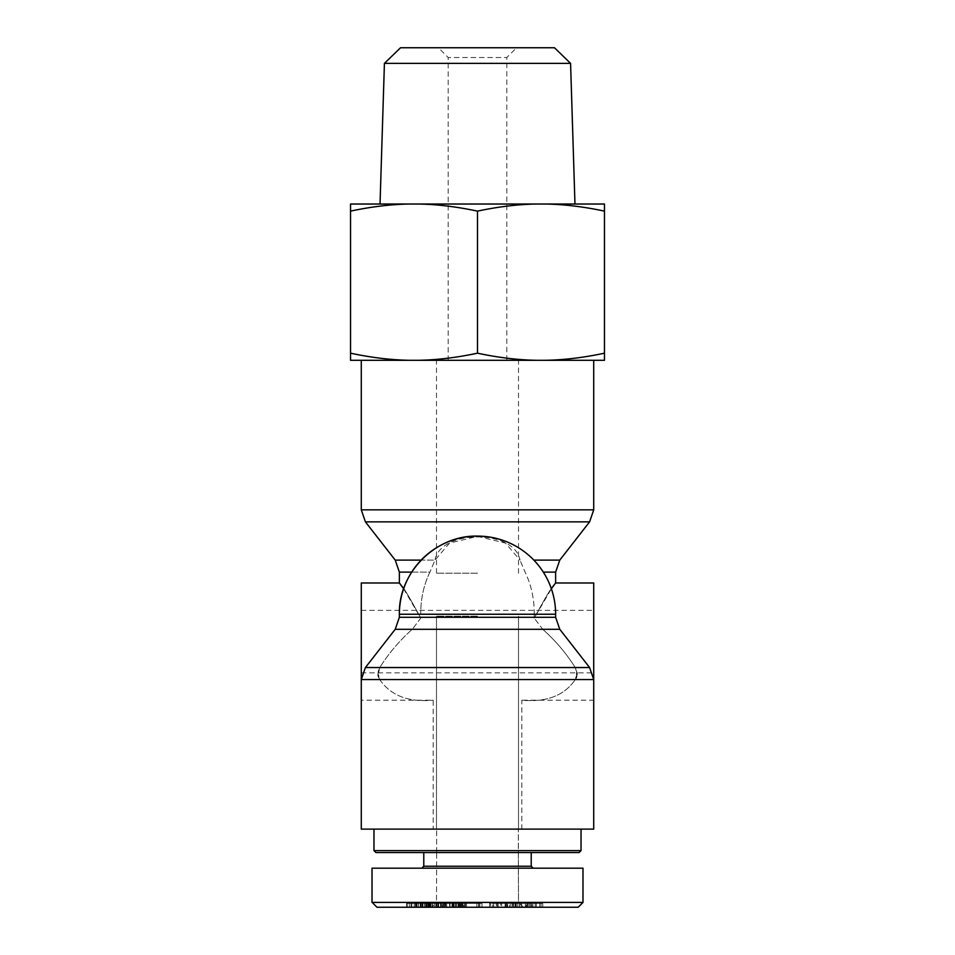 <?xml version="1.0" encoding="UTF-8"?>
<svg xmlns="http://www.w3.org/2000/svg" width="955" height="955" viewBox="0 0 955 955"><rect width="100%" height="100%" fill="white"/><g stroke="black" fill="none" stroke-linecap="round" stroke-linejoin="round"><path stroke-width="0.72" stroke-dasharray="4.78 3.58" d="M477.5 616.19L436.483 616.19L477.5 616.19M477.5 829.119L373.966 829.119L477.5 829.119M477.5 573.215L436.483 573.215L477.5 573.215M477.5 360.298L593.724 360.298L477.5 360.298M395.227 560.108L435.002 560.108L429.917 572.117L435.002 560.108L449.578 543.049L477.5 536.388L505.422 543.049L519.998 560.108C514.649 529.189 440.351 529.189 435.002 560.108L421.155 560.108M411.689 572.117L429.917 572.117C423.674 585.14 420.618 599.179 420.761 614.244C420.618 599.179 423.674 585.14 429.917 572.117L399.369 572.117M534.239 614.244C534.382 599.179 531.326 585.14 525.083 572.117L519.998 560.108L525.083 572.117C531.326 585.14 534.382 599.179 534.239 614.244L534.239 617.288L534.239 614.244L555.631 614.244L534.239 614.244M420.761 617.288L420.749 618.136C409.062 596.362 401.936 584.651 399.369 582.98C401.936 584.651 409.062 596.362 420.749 618.136L420.761 617.288L399.369 617.288L420.761 617.288M403.619 588.793L420.749 618.136L412.274 629.297L420.749 618.136M477.5 536.101A78.131 78.131 0 0 0 399.369 614.244L555.631 614.244A78.131 78.131 0 0 0 477.5 536.101C435.743 535.027 398.283 572.487 399.369 614.244L420.761 614.244L399.369 614.244L399.369 617.288L555.631 617.288L534.239 617.288L534.251 618.136L551.381 588.793M534.251 618.136C545.938 596.362 553.064 584.651 555.631 582.98C553.064 584.651 545.938 596.362 534.251 618.136L534.239 617.288L555.631 617.288L559.773 629.297L542.726 629.297L534.251 618.136L542.726 629.297C555.44 640.578 566.279 653.327 575.232 667.545C577.477 671.783 577.5 675.794 575.304 679.554L576.044 677.978M378.562 676.868L379.696 679.554C377.488 675.507 377.512 671.508 379.768 667.545C388.721 653.327 399.56 640.578 412.274 629.297C399.56 640.578 388.721 653.327 379.768 667.545L378.144 674.91M379.696 679.554C390.679 695.586 408.489 702.462 433.164 700.194C408.489 702.462 390.679 695.586 379.696 679.554L361.276 679.554L379.696 679.554M433.164 829.119L361.276 829.119L433.164 829.119L433.164 700.194L361.276 700.194L361.276 679.554L361.276 829.119L593.724 829.119L521.836 829.119L521.836 700.194C546.511 702.462 564.321 695.586 575.304 679.554C564.321 695.586 546.511 702.462 521.836 700.194L593.724 700.194L593.724 582.98M361.276 582.98L361.276 700.194M576.557 676.415L576.856 674.899M576.927 672.845L575.232 667.545C566.279 653.327 555.44 640.578 542.726 629.297L395.227 629.297L412.274 629.297L395.227 629.297L365.407 667.545L589.593 667.545L575.232 667.545L589.593 667.545L593.724 679.554L593.724 700.194M361.276 641.581L361.276 672.845L361.276 641.581M593.724 641.581L593.724 672.845L593.724 641.581M365.407 667.545L361.276 679.554L593.724 679.554L575.304 679.554L593.724 679.554L593.724 829.119L521.836 829.119M373.966 850.607L581.034 850.607L373.966 850.607L581.034 850.607L579.076 852.552L375.924 852.552L579.076 852.552L436.674 852.552L518.326 852.552L436.674 852.552L436.495 902.368L518.505 902.368L436.495 902.368L431.6 907.25L523.4 907.25L431.6 907.25L523.4 907.25L431.6 907.25L436.495 902.368L518.505 902.368L436.495 902.368L436.674 852.552L518.326 852.552L375.924 852.552M531.219 852.552L423.781 852.552L531.219 852.552L423.781 852.552L531.219 852.552L531.219 866.233L423.781 866.233L531.219 866.233L423.781 866.233L423.781 852.552M529.75 907.25L526.408 907.25L526.408 903.346L521.669 903.346L529.75 903.346L521.669 903.346L529.75 903.346L526.408 903.346L526.408 907.25L521.669 907.25L521.669 903.346L521.669 907.25L529.75 907.25L529.75 903.346L529.75 907.25L521.669 907.25L529.75 907.25M513.504 907.25L515.366 907.25L515.366 903.346L532.938 903.346L513.504 903.346L532.938 903.346L513.504 903.346L515.366 903.346L515.366 907.25L532.938 907.25L513.504 907.25L513.504 903.346L513.504 907.25L519.651 907.25L519.651 903.346L519.651 907.25L526.205 907.25L526.205 903.346L526.205 907.25L528.222 907.25L528.222 903.346L528.222 907.25L532.938 907.25L532.938 903.346L532.938 907.25L531.422 907.25L531.422 903.346L531.422 907.25L519.818 907.25L519.818 903.346L519.818 907.25L517.777 907.25L517.801 903.346L515.76 903.346L517.801 903.346L517.777 907.25L515.76 907.25L517.801 907.25L513.504 907.25M515.76 907.25L515.76 903.346L515.76 907.25L517.801 907.25L517.801 903.346L517.777 907.25L515.76 907.25M438.25 907.25L438.25 903.346L421.991 903.346L438.655 903.346L420.2 903.346L426.288 903.346L425.644 903.346L425.644 907.25L426.288 907.25L426.288 903.346L438.655 903.346L438.25 907.25L436.149 907.25L436.149 903.346L436.805 903.346L436.149 903.346L436.149 907.25L428.723 907.25L428.723 903.346L428.723 907.25L421.991 907.25L438.655 907.25L429.344 907.25L430.872 907.25L430.872 903.346L430.872 907.25L421.991 907.25L429.368 907.25L429.368 903.346L420.2 903.346L436.602 903.346L416.285 903.346L427.088 903.346L418.35 903.346L426.288 903.346L425.644 903.346L425.644 907.25L427.983 907.25L427.947 903.346L429.368 903.346L429.368 907.25L420.2 907.25L426.288 907.25L426.288 903.346L427.983 903.346L427.947 907.25L438.25 907.25M420.2 907.25L420.582 903.346L436.602 903.346L406.651 903.346L406.651 907.25L428.174 907.25L424.45 907.25L424.45 903.346L418.35 903.346L420.582 903.346L420.582 907.25L436.602 907.25L424.354 907.25L424.354 903.346L424.354 907.25L425.835 907.25L425.835 903.346L425.835 907.25L434.346 907.25L430.06 907.25L430.06 903.346L430.06 907.25L422.886 907.25L422.886 903.346L422.886 907.25L416.285 907.25L427.088 907.25L425.572 907.25L425.572 903.346L425.572 907.25L418.35 907.25L436.602 907.25L416.285 907.25L427.088 907.25L427.088 903.346L432.102 903.346L407.2 903.346L428.174 903.346L424.45 903.346L427.064 903.346L427.064 907.25L432.102 907.25L432.102 903.346L432.102 907.25L430.096 907.25L430.096 903.346L430.096 907.25L409.468 907.25L416.07 907.25L416.07 903.346L416.07 907.25L406.651 907.25L406.651 903.346L428.174 903.346L424.45 903.346L424.45 907.25L418.35 907.25L420.582 907.25L420.2 903.346L420.2 907.25M465.145 907.25L465.145 903.346L462.232 903.346L462.387 907.25L462.232 903.346L452.455 903.346L452.455 907.25L462.96 907.25L445.734 907.25L458.818 907.25L458.818 903.346L449.924 903.346L465.145 903.346L462.232 903.346L462.387 907.25L452.455 907.25L452.455 903.346L462.96 903.346L445.734 903.346L465.431 903.346L465.145 907.25L462.232 907.25L462.232 903.346L452.885 903.346L462.96 903.346L445.734 903.346L458.818 903.346L458.818 907.25L449.924 907.25L465.145 907.25L452.885 907.25L460.549 907.25L460.549 903.346L460.549 907.25L462.96 907.25L462.96 903.346L462.96 907.25L456.669 907.25L456.669 903.346L456.669 907.25L445.734 907.25L445.734 903.346L445.734 907.25L446.689 907.25L446.689 903.346L446.689 907.25L455.463 907.25L455.463 903.346L455.463 907.25L458.818 907.25L449.924 907.25L465.145 907.25M449.375 903.346L449.924 907.25L449.375 903.346M531.887 907.25L539.754 907.25L539.754 903.346L527.96 903.346L539.754 903.346L527.96 903.346L539.754 903.346L539.754 907.25L535.218 907.25L535.218 903.346L535.218 907.25L527.96 907.25L527.96 903.346L527.96 907.25L531.887 907.25L531.887 903.346L531.887 907.25L539.754 907.25L531.887 907.25M517.885 907.25L516.273 907.25L516.273 903.346L542.762 903.346L516.273 903.346L542.762 903.346L516.273 903.346L516.273 907.25L542.762 907.25L517.885 907.25L517.885 903.346L517.885 907.25L516.273 907.25L541.103 907.25L541.103 903.346L541.103 907.25L542.762 907.25L542.762 903.346L542.762 907.25L527.076 907.25L527.076 903.346L527.076 907.25L525.334 907.25L525.334 903.346L530.168 903.346L525.334 903.346L525.334 907.25L530.168 907.25L517.885 907.25M530.168 907.25L530.168 903.346L530.168 907.25L525.334 907.25L525.334 903.346L525.334 907.25L530.168 907.25M507.021 907.25L500.635 907.25L500.635 903.346L510.865 903.346L490.643 903.346L512.381 903.346L509.504 903.346L509.564 907.25L509.504 903.346L492.685 903.346L492.685 907.25L507.021 907.25L507.021 903.346L500.635 903.346L510.865 903.346L490.643 903.346L512.381 903.346L509.504 903.346L509.564 907.25L496.278 907.25L496.278 903.346L507.021 903.346L500.635 903.346L500.635 907.25L510.865 907.25L507.618 907.25L507.618 903.346L507.618 907.25L490.643 907.25L512.381 907.25L509.504 907.25L509.504 903.346L496.278 903.346L496.278 907.25L492.685 907.25L492.685 903.346L507.021 903.346L507.021 907.25L500.635 907.25L501.673 907.25L501.673 903.346L501.673 907.25L510.865 907.25L510.865 903.346L510.865 907.25L490.643 907.25L512.381 907.25L512.501 903.346L512.381 907.25L493.675 907.25L505.398 907.25L505.398 903.346L505.398 907.25L507.021 907.25M512.501 907.25L512.501 903.346L512.501 907.25M489.593 903.346L490.643 903.346L489.593 903.346L489.593 907.25L490.643 907.25L490.643 903.346L490.643 907.25L489.593 907.25L489.593 903.346M450.02 907.25L440.709 907.25L440.709 903.346L450.02 903.346L440.709 903.346L450.02 903.346L440.709 903.346L440.709 907.25L441.89 907.25L441.89 903.346L441.89 907.25L443.156 907.25L443.156 903.346L443.156 907.25L450.02 907.25L450.02 903.346L450.02 907.25L440.709 907.25L450.02 907.25M445.054 907.25L442.225 907.25L442.225 903.346L438.07 903.346L461.122 903.346L438.07 903.346L461.122 903.346L442.225 903.346L442.225 907.25L461.122 907.25L443.669 907.25L445.054 907.25L445.054 903.346L445.054 907.25L438.07 907.25L438.07 903.346L438.07 907.25L440.959 907.25L440.959 903.346L440.959 907.25L461.122 907.25L461.122 903.346L461.122 907.25L458.066 907.25L458.066 903.346L458.066 907.25L452.133 907.25L452.133 903.346L452.133 907.25L443.669 907.25L443.669 903.346L443.669 907.25L445.054 907.25M466.529 907.25L463.581 907.25L463.581 903.346L461.444 903.346L481.977 903.346L461.444 903.346L481.977 903.346L463.581 903.346L463.581 907.25L481.977 907.25L464.858 907.25L466.529 907.25L466.529 903.346L466.529 907.25L461.444 907.25L461.444 903.346L461.444 907.25L464.608 907.25L464.608 903.346L464.608 907.25L478.562 907.25L478.562 903.346L478.562 907.25L476.879 907.25L476.879 903.346L476.879 907.25L479.84 907.25L479.84 903.346L479.84 907.25L481.977 907.25L481.977 903.346L481.977 907.25L478.813 907.25L478.813 903.346L478.813 907.25L464.858 907.25L464.858 903.346L464.858 907.25L466.529 907.25M519.604 907.25L513.026 907.25L513.026 903.346L521.537 903.346L513.026 903.346L521.537 903.346L513.026 903.346L513.026 907.25L521.537 907.25L519.604 907.25L519.604 903.346L519.604 907.25L513.026 907.25L514.972 907.25L514.972 903.346L514.972 907.25L521.537 907.25L521.537 903.346L521.537 907.25L519.604 907.25M450.092 907.25L451.978 907.25L451.978 903.346L430.514 903.346L451.978 903.346L430.514 903.346L451.978 903.346L451.978 907.25L430.514 907.25L450.092 907.25L450.092 903.346L450.092 907.25L451.978 907.25L432.4 907.25L432.4 903.346L432.4 907.25L430.514 907.25L430.514 903.346L430.514 907.25L450.092 907.25M428.174 907.25L428.174 903.346L428.174 907.25L424.45 907.25L427.064 907.25L427.088 903.346L427.064 907.25L432.102 907.25L409.468 907.25L415.401 907.25L415.401 903.346L415.401 907.25L416.07 907.25L407.2 907.25L428.174 907.25M409.17 903.346L409.468 907.25L409.17 903.346M372.175 902.403L583.028 902.403L372.175 902.403L583.028 902.403L578.181 907.25L376.962 907.25M421.824 868.179L533.177 868.179L421.824 868.179M582.98 902.403L582.98 868.179L372.02 868.179L582.98 868.179L372.02 868.179L372.02 902.403M518.326 852.552L436.674 852.552L518.326 852.552L518.326 829.119L518.505 902.368L523.4 907.25L518.505 902.368L518.326 852.552M438.655 903.346L438.655 907.25L438.655 903.346M422.397 903.346L421.991 907.25L422.397 903.346M429.965 903.346L429.344 903.346L429.965 903.346L429.965 907.25L429.344 907.25L429.344 903.346L429.344 907.25L429.965 907.25L429.965 903.346M436.149 907.25L436.805 907.25L436.805 903.346L436.805 907.25L436.149 907.25M435.85 903.346L436.602 903.346L435.85 903.346L435.85 907.25L436.602 907.25L436.602 903.346L436.602 907.25L435.85 907.25L435.85 903.346M418.588 903.346L418.35 907.25L418.588 903.346M416.81 903.346L416.285 907.25L416.81 903.346M434.25 903.346L434.346 907.25L434.25 903.346M448.193 360.298L506.807 360.298L448.193 360.298L448.193 57.515L506.807 57.515L448.193 57.515L438.429 47.75L516.571 47.75L438.429 47.75M400.539 47.75L554.461 47.75M604.467 211.127L604.467 204.024L545.532 204.024C564.142 204.346 583.792 206.722 604.467 211.127L604.467 353.183C583.792 357.6 564.142 359.963 545.532 360.298L604.467 360.298L604.467 353.183M350.533 204.024L350.533 211.127C371.209 206.722 390.858 204.346 409.468 204.024L350.533 204.024M477.5 211.127C498.176 206.722 517.825 204.346 536.435 204.024L418.565 204.024C437.175 204.346 456.824 206.722 477.5 211.127L477.5 353.183C456.824 357.6 437.175 359.963 418.565 360.298L536.435 360.298C517.825 359.963 498.176 357.6 477.5 353.183M409.468 204.024L418.565 204.024M536.435 204.024L545.532 204.024M477.5 204.024L574.97 204.024L477.5 204.024M350.533 353.183L350.533 360.298L409.468 360.298C390.858 359.963 371.209 357.6 350.533 353.183L350.533 211.127M418.565 360.298L409.468 360.298M545.532 360.298L536.435 360.298M570.577 63.364L384.423 63.364M533.845 560.108L559.773 560.108M555.631 572.117L543.311 572.117M361.276 509.851L593.724 509.851M589.593 521.86L365.407 521.86M427.983 907.25L427.983 903.346L427.983 907.25M428.461 907.25L428.461 903.346L428.461 907.25M460.322 907.25L460.322 903.346L460.322 907.25M453.577 907.25L453.577 903.346L453.577 907.25M454.15 907.25L454.15 903.346L454.15 907.25M455.75 907.25L455.75 903.346L455.75 907.25M452.885 907.25L452.885 903.346L452.885 907.25M459.522 907.25L459.522 903.346L459.522 907.25M536.328 907.25L536.328 903.346L536.328 907.25M498.14 907.25L498.14 903.346L498.14 907.25M493.675 907.25L493.675 903.346L493.675 907.25M505.123 907.25L505.123 903.346L505.123 907.25M506.102 907.25L506.102 903.346L506.102 907.25M497.257 907.25L497.257 903.346L497.257 907.25M428.879 907.25L428.879 903.346L428.879 907.25M444.588 907.25L444.588 903.346L444.588 907.25M422.444 907.25L422.444 903.346L422.444 907.25M410.972 907.25L410.972 903.346L410.972 907.25M407.2 907.25L407.2 903.346L407.2 907.25M411.868 907.25L411.868 903.346L411.868 907.25M421.955 907.25L421.955 903.346L421.955 907.25M518.517 829.119L518.517 616.19L518.517 829.119M436.483 829.119L436.483 616.19L436.483 829.119M518.517 573.215L518.517 360.298M436.483 573.215L436.483 360.298M399.369 617.288L395.227 629.297M559.773 629.297L589.593 667.545M361.276 672.845L593.724 672.845M361.276 610.329L593.724 610.329M555.631 614.244L555.631 617.288M436.674 852.552L436.674 829.119L436.674 852.552M581.034 850.607L581.034 829.119M440.482 903.346L440.482 907.25L440.482 903.346M418.445 903.346L418.445 907.25L418.445 903.346M421.036 903.346L421.036 907.25L421.036 903.346M428.234 903.346L428.234 907.25L428.234 903.346M437.808 903.346L437.808 907.25L437.808 903.346M465.431 903.346L465.431 907.25L465.431 903.346M438.596 903.346L438.596 907.25L438.596 903.346M417.06 903.346L417.06 907.25L417.06 903.346M414.267 903.346L414.267 907.25L414.267 903.346M435.802 903.346L435.802 907.25L435.802 903.346M506.807 360.298L506.807 57.515L516.571 47.75"/><path stroke-width="1.43" d="M477.5 536.101C435.743 535.027 398.283 572.487 399.369 614.244L555.631 614.244A78.131 78.131 0 0 0 477.5 536.101A78.131 78.131 0 0 0 399.369 614.244L399.369 617.288L555.631 617.288L555.631 614.244M421.155 560.108L395.227 560.108L399.369 572.117L399.369 582.98L403.619 588.793M551.381 588.793L555.631 582.98L593.724 582.98L593.724 679.554L589.593 667.545L365.407 667.545L361.276 679.554L361.276 582.98L399.369 582.98M361.276 829.119L593.724 829.119L593.724 679.554L361.276 679.554L361.276 829.119M378.144 674.91L378.562 676.868M576.044 677.978L576.557 676.415M576.856 674.899L576.927 672.845M531.219 852.552L531.219 866.233L533.177 868.179L531.219 866.233L423.781 866.233L421.824 868.179L423.781 866.233L423.781 852.552M375.924 852.552L579.076 852.552L581.034 850.607L373.966 850.607L373.966 829.119L373.966 850.607L375.924 852.552L373.966 850.607M376.962 907.25L578.181 907.25L583.028 902.403L372.175 902.403L376.962 907.25L372.175 902.403M372.02 902.403L372.02 868.179L582.98 868.179L582.98 902.403M570.577 63.364L554.461 47.75L400.539 47.75L384.423 63.364L570.577 63.364L574.97 204.024M536.435 204.024C517.825 204.346 498.176 206.722 477.5 211.127C456.824 206.722 437.175 204.346 418.565 204.024L604.467 204.024L604.467 211.127C583.792 206.722 564.142 204.346 545.532 204.024M409.468 204.024C390.858 204.346 371.209 206.722 350.533 211.127L350.533 204.024L418.565 204.024M545.532 360.298C564.142 359.963 583.792 357.6 604.467 353.183L604.467 360.298L418.565 360.298C437.175 359.963 456.824 357.6 477.5 353.183C498.176 357.6 517.825 359.963 536.435 360.298M350.533 353.183C371.209 357.6 390.858 359.963 409.468 360.298L350.533 360.298L350.533 211.127M409.468 360.298L418.565 360.298M477.5 353.183L477.5 211.127M604.467 353.183L604.467 211.127M399.369 572.117L411.689 572.117M543.311 572.117L555.631 572.117L559.773 560.108L533.845 560.108M593.724 509.851L361.276 509.851L365.407 521.86L589.593 521.86L593.724 509.851L593.724 360.298M399.369 617.288L395.227 629.297L559.773 629.297L555.631 617.288M555.631 572.117L555.631 582.98M559.773 560.108L589.593 521.86M395.227 560.108L365.407 521.86M361.276 360.298L361.276 509.851M395.227 629.297L365.407 667.545M559.773 629.297L589.593 667.545M581.034 850.607L581.034 829.119M384.423 63.364L380.03 204.024"/></g></svg>
